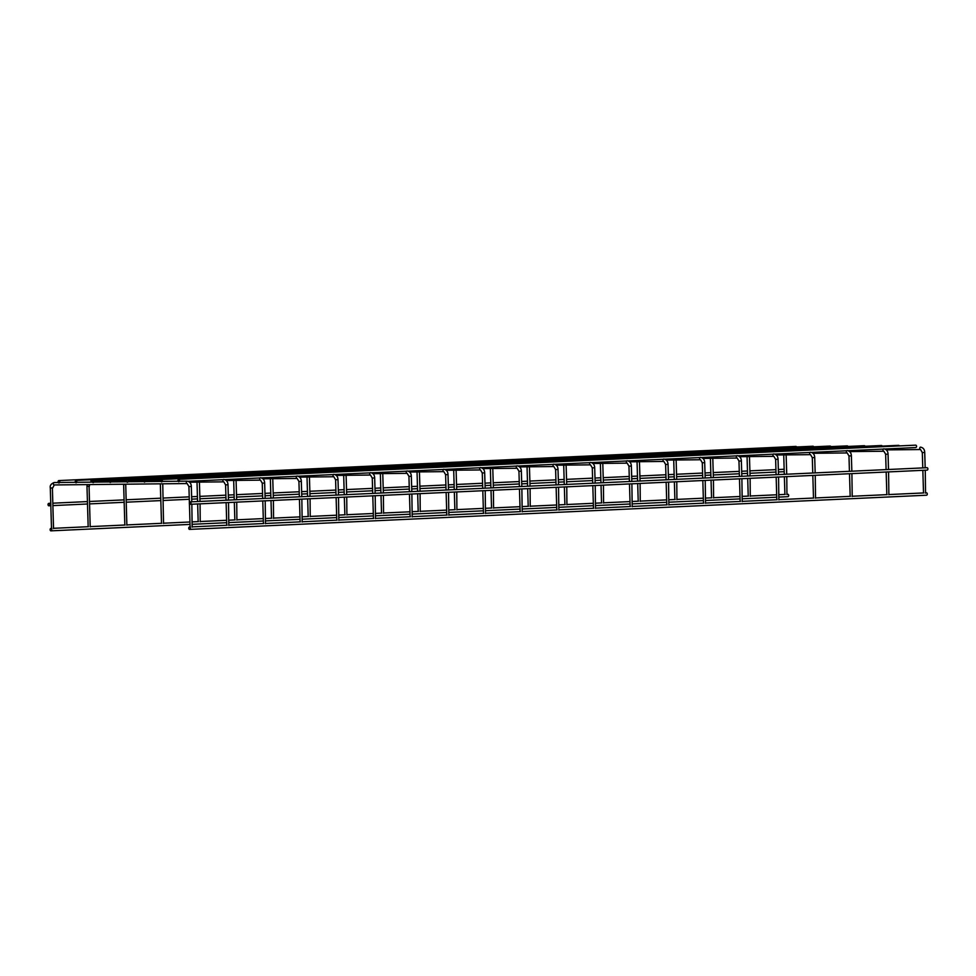 <?xml version="1.0" encoding="UTF-8"?>
<svg xmlns="http://www.w3.org/2000/svg" width="976" height="976" viewBox="0 0 976 976"><rect width="100%" height="100%" fill="white"/><g stroke="black" fill="none" stroke-linecap="round" stroke-linejoin="round"><path stroke-width="1.46" d="M191.845 504.214L192.138 527.138M52.387 487.939L53.534 528.589M189.612 529.395A1.208 0.817 -92.7 0 0 189.503 526.979A1.208 0.817 -92.7 0 0 189.612 529.395L926.602 495.21A1.208 0.817 -92.7 0 0 926.492 492.807L925.919 492.831M916.366 447.179A1.208 0.817 -92.7 0 0 915.695 445.154L178.693 479.326A1.208 0.817 -92.7 0 0 178.803 481.729A1.208 0.817 -92.7 0 0 178.693 479.326M787.303 494.295L787.876 494.271A1.208 0.817 87.3 0 1 787.998 496.674L779.165 497.089M51.765 529.639A1.208 0.817 87.3 0 1 50.118 529.687A1.208 0.817 87.3 0 1 51.765 529.639M228.518 502.518L228.811 525.43M89.06 486.243L90.207 526.894M265.191 500.822L265.484 523.734M125.721 484.547L126.868 525.186M301.852 499.114L302.157 522.026M162.748 483.803L163.541 523.49M338.526 497.418L338.818 520.33M200.068 503.836L200.214 521.794M375.199 495.71L375.492 518.634M236.729 502.14L236.887 520.086M411.872 494.015L412.165 516.926M273.402 500.432L273.548 518.39M448.533 492.319L448.838 515.23M310.075 498.736L310.222 516.682M485.206 490.611L485.499 513.535M346.736 497.04L346.895 514.986M521.879 488.915L522.172 511.827M383.409 495.332L383.556 513.291M558.54 487.219L558.845 510.131M420.083 493.636L420.229 511.583M595.214 485.511L595.519 508.423M456.756 491.928L456.902 509.887M631.887 483.815L632.18 506.727M493.417 490.233L493.575 508.191M668.56 482.107L668.853 505.031M530.09 488.537L530.236 506.483M705.221 480.412L705.526 503.323M566.763 486.829L566.91 504.787M741.894 478.716L742.199 501.627M603.436 485.133L603.583 503.079M778.567 477.008L778.86 499.932M640.097 483.437L640.256 501.383M815.241 475.312L815.533 498.224M676.771 481.729L676.917 499.688M851.902 473.616L852.207 496.528M713.444 480.033L713.59 497.98M888.575 471.908L888.88 494.82M750.117 478.325L750.263 496.284M925.248 470.212L925.541 493.124M786.778 476.63L786.937 494.576M190.21 504.299L927.2 470.115A1.208 0.817 -92.7 0 0 927.09 467.711L190.088 501.884A1.208 0.817 -92.7 0 0 190.21 504.299A1.208 0.817 -92.7 0 0 190.088 501.884M786.583 469.895A1.208 0.817 87.3 0 1 786.607 470.896M49.678 504.568A1.208 0.817 87.3 0 1 48.031 504.616A1.208 0.817 87.3 0 1 49.678 504.568M899.311 445.91A1.208 0.817 -92.7 0 0 898.567 445.337L161.577 479.509A1.208 0.817 -92.7 0 0 161.687 481.912A1.208 0.817 -92.7 0 0 161.577 479.509M882.194 446.093A1.208 0.817 -92.7 0 0 881.45 445.507L144.46 479.692A1.208 0.817 -92.7 0 0 144.57 482.095A1.208 0.817 -92.7 0 0 144.46 479.692M865.078 446.276A1.208 0.817 -92.7 0 0 864.333 445.69L127.331 479.863A1.208 0.817 -92.7 0 0 127.441 482.278A1.208 0.817 -92.7 0 0 127.331 479.863M847.949 446.447A1.208 0.817 -92.7 0 0 847.205 445.873L110.215 480.046A1.208 0.817 -92.7 0 0 110.325 482.449A1.208 0.817 -92.7 0 0 110.215 480.046M830.832 446.63A1.208 0.817 -92.7 0 0 830.088 446.056L93.098 480.229A1.208 0.817 -92.7 0 0 93.208 482.632A1.208 0.817 -92.7 0 0 93.098 480.229M813.716 446.813A1.208 0.817 -92.7 0 0 812.971 446.227L75.969 480.412A1.208 0.817 -92.7 0 0 76.079 482.815A1.208 0.817 -92.7 0 0 75.969 480.412M796.587 446.996A1.208 0.817 -92.7 0 0 795.843 446.41L58.853 480.582A1.208 0.817 -92.7 0 0 58.963 482.998A1.208 0.817 -92.7 0 0 58.853 480.582M189.295 486.536L191.32 486.487L191.772 501.81M189.393 502.591L188.917 486.56L187.124 483.547A1.208 0.878 -90.6 0 1 187.136 481.144M50.618 488.024L52.704 487.951L54.266 484.95A1.208 0.878 -90.6 0 1 54.266 482.534M225.968 484.828L227.994 484.791L228.445 500.115M226.042 500.224L225.578 484.865L223.797 481.851A1.208 0.878 -90.6 0 1 223.809 479.436M89.633 484.572L89.377 486.243L86.974 486.316L88.169 526.711M262.629 483.132L264.655 483.083L265.118 498.407M262.703 498.516L262.251 483.157L260.47 480.143A1.208 0.878 -90.6 0 1 260.482 477.74C263.154 478.264 264.557 480.046 264.655 483.083M126.05 484.194L123.635 484.621L124.843 525.015M299.242 481.436L301.328 481.388L301.779 496.711M299.376 496.821L298.924 481.461L297.131 478.447A1.208 0.878 -90.6 0 1 297.155 476.032C299.827 476.569 301.23 478.35 301.328 481.388M335.976 479.728L338.001 479.692L338.452 495.003M333.829 476.739A1.208 0.878 -90.6 0 1 333.816 474.336C336.5 474.861 337.903 476.654 338.001 479.692M372.649 478.033L374.674 477.984L375.126 493.307M374.674 477.984C374.577 474.946 373.161 473.165 370.453 472.64A1.208 0.878 -90.6 0 1 370.453 472.64A1.208 0.878 -90.6 0 0 370.502 475.044M409.249 476.337L411.335 476.288L411.799 491.611M411.335 476.288C411.238 473.25 409.835 471.469 407.126 470.932A1.208 0.878 -90.6 0 1 407.126 470.932A1.208 0.878 -90.6 0 0 407.151 473.348A1.208 0.878 -90.6 0 1 407.151 473.348L408.932 476.361L409.383 491.721M445.922 474.629L448.008 474.592L448.46 489.903M448.008 474.592C447.911 471.542 446.508 469.761 443.787 469.236A1.208 0.878 -90.6 0 1 443.787 469.236A1.208 0.878 -90.6 0 0 443.812 471.64A1.208 0.878 -90.6 0 1 443.812 471.64L445.605 474.653L446.056 490.013M482.656 472.933L484.682 472.884L485.133 488.207M484.682 472.884C484.584 469.846 483.181 468.065 480.46 467.541A1.208 0.878 -90.6 0 1 480.46 467.541A1.208 0.878 -90.6 0 0 480.485 469.944A1.208 0.878 -90.6 0 1 480.485 469.944L482.266 472.957L482.73 488.317M519.33 471.225L521.355 471.188L521.806 486.512M519.403 486.621L518.939 471.262L517.158 468.248A1.208 0.878 -90.6 0 1 517.134 465.833C519.842 466.357 521.257 468.151 521.355 471.188M555.991 469.529L558.016 469.48L558.479 484.804M553.856 466.54A1.208 0.878 -90.6 0 1 553.807 464.137C556.515 464.661 557.918 466.443 558.016 469.48M592.664 467.833L594.689 467.785L595.14 483.108M590.517 464.844A1.208 0.878 -90.6 0 1 590.468 462.429C593.188 462.966 594.591 464.747 594.689 467.785M629.276 466.138L631.362 466.089L631.814 481.4M631.362 466.089C631.265 463.051 629.862 461.258 627.141 460.733A1.208 0.878 -90.6 0 1 627.141 460.733A1.208 0.878 -90.6 0 0 627.19 463.136M666.01 464.43L668.035 464.381L668.487 479.704M668.035 464.381C667.938 461.343 666.523 459.562 663.814 459.037A1.208 0.878 -90.6 0 1 663.814 459.037A1.208 0.878 -90.6 0 0 663.839 461.441A1.208 0.878 -90.6 0 1 663.839 461.441L665.62 464.454L666.083 479.814M702.61 462.734L704.696 462.685L705.16 478.008M704.696 462.685C704.599 459.647 703.196 457.866 700.487 457.329A1.208 0.878 -90.6 0 1 700.487 457.329A1.208 0.878 -90.6 0 0 700.512 459.745A1.208 0.878 -90.6 0 1 700.512 459.745L702.293 462.758L702.744 478.118M739.344 461.026L741.37 460.989L741.821 476.3M741.37 460.989C741.272 457.939 739.869 456.158 737.148 455.633A1.208 0.878 -90.6 0 1 737.148 455.633A1.208 0.878 -90.6 0 0 737.173 458.037A1.208 0.878 -90.6 0 1 737.173 458.037L738.966 461.05L739.418 476.41M776.018 459.33L778.043 459.281L778.494 474.604M776.091 474.714L775.627 459.354L773.846 456.341A1.208 0.878 -90.6 0 1 773.822 453.925C776.542 454.462 777.945 456.243 778.043 459.281M812.691 457.622L814.716 457.585L815.167 472.909M810.544 454.645A1.208 0.878 -90.6 0 1 810.495 452.23C813.203 452.754 814.618 454.548 814.716 457.585M849.352 455.926L851.377 455.877L851.841 471.201M851.377 455.877C851.279 452.84 849.876 451.058 847.168 450.534A1.208 0.878 -90.6 0 1 847.168 450.534A1.208 0.878 -90.6 0 0 847.217 452.937M885.964 454.23L888.05 454.182L888.502 469.505M888.05 454.182C887.953 451.144 886.55 449.363 883.829 448.826A1.208 0.878 -90.6 0 1 883.829 448.826A1.208 0.878 -90.6 0 0 883.878 451.241M922.637 452.535L924.723 452.486L925.175 467.797M922.771 467.919L922.308 452.559L920.527 449.533A1.208 0.878 -90.6 0 1 920.539 447.13M189.417 503.604L190.113 526.955M191.32 486.487C191.223 483.449 189.82 481.668 187.099 481.144L179.45 481.217M178.108 481.229L162.321 481.4M160.979 481.412L145.204 481.583M143.862 481.595L128.076 481.754M126.746 481.778L110.959 481.937M109.617 481.949L93.842 482.12M92.5 482.132L76.714 482.303M75.372 482.315L59.597 482.473M58.255 482.498L54.131 482.534C51.033 483.791 49.764 485.621 50.301 488.024L51.496 528.419M54.266 484.95L187.124 483.547M923.833 492.929L889.246 494.539M887.16 494.637L852.573 496.235M850.499 496.333L815.912 497.931M813.825 498.028L779.238 499.639M777.152 499.736L742.565 501.335M740.479 501.432L705.904 503.043M703.818 503.14L669.231 504.738M667.145 504.836L632.558 506.434M630.472 506.532L595.885 508.142M593.798 508.24L559.224 509.838M557.137 509.936L522.55 511.546M520.464 511.631L485.877 513.242M483.791 513.339L449.204 514.938M447.13 515.035L412.543 516.646M410.457 516.743L375.87 518.341M373.784 518.439L339.197 520.037M337.11 520.135L302.523 521.745M300.449 521.843L265.862 523.441M263.776 523.539L229.189 525.149M227.103 525.234L192.516 526.845M190.43 526.942L189.503 526.979M915.805 447.557L884.878 448.997M883.317 449.07L848.205 450.692M846.643 450.766L811.532 452.388M809.982 452.461L774.871 454.096M773.309 454.169L738.198 455.792M736.636 455.865L701.524 457.5M699.963 457.561L664.851 459.196M663.302 459.269L628.19 460.892M626.629 460.965L591.517 462.6M589.955 462.673L554.844 464.295M553.282 464.369L518.171 465.991M516.621 466.064L481.51 467.699M479.948 467.772L444.836 469.395M443.275 469.468L408.163 471.103M406.602 471.164L371.49 472.799M369.941 472.872L334.829 474.495M333.267 474.568L298.156 476.203M296.594 476.276L261.483 477.898M259.933 477.972L224.809 479.594M223.26 479.667L188.148 481.302M785.229 494.393L779.092 494.673M776.689 494.783L750.642 495.991M748.555 496.089L742.419 496.369M740.015 496.491L713.968 497.699M711.882 497.797L705.746 498.077M703.342 498.187L677.295 499.395M675.209 499.492L669.085 499.773M666.669 499.883L640.622 501.091M638.548 501.188L632.411 501.481M630.008 501.591L603.961 502.799M601.875 502.896L595.738 503.177M593.335 503.287L567.288 504.494M565.202 504.592L559.065 504.873M556.662 504.982L530.615 506.19M528.528 506.288L522.404 506.581M519.988 506.69L493.941 507.898M491.867 507.996L485.731 508.276M483.327 508.386L457.28 509.594M455.194 509.692L449.058 509.972M446.654 510.094L420.607 511.302M418.521 511.4L412.384 511.68M409.981 511.79L383.934 512.998M381.848 513.095L375.723 513.376M373.308 513.486L347.261 514.694M345.187 514.791L339.05 515.084M336.647 515.194L310.6 516.402M308.514 516.499L302.377 516.78M299.974 516.89L273.927 518.097M271.84 518.195L265.716 518.476M263.3 518.598L237.253 519.805M235.167 519.891L229.043 520.184M226.627 520.293L200.58 521.501M198.506 521.599L192.37 521.879M189.966 521.989L163.919 523.197M161.833 523.295L127.246 524.905M125.16 525.003L90.573 526.601M88.487 526.698L53.9 528.297M51.826 528.394L50.886 528.443M776.75 497.199L742.492 498.785M740.089 498.895L705.819 500.481M703.415 500.59L669.158 502.189M666.742 502.298L632.485 503.884M630.081 503.994L595.811 505.58M593.408 505.702L559.138 507.288M556.735 507.398L522.477 508.984M520.062 509.094L485.804 510.692M483.401 510.802L449.131 512.388M446.727 512.498L412.458 514.084M410.054 514.193L375.797 515.792M373.381 515.901L339.123 517.487M336.72 517.597L302.45 519.183M300.047 519.305L265.777 520.891M263.374 521.001L229.116 522.587M226.7 522.697L192.443 524.295M190.039 524.405L50.996 530.846M226.115 502.628L226.786 525.259M227.994 484.791C227.896 481.754 226.481 479.96 223.772 479.436M160.906 480.094L145.192 480.265M143.789 480.277L128.076 480.448M126.673 480.46L110.959 480.619M109.544 480.643L93.83 480.802M92.427 480.814L90.914 480.839M189.612 482.205L223.797 481.851M87.12 484.596L86.974 486.316M262.776 500.932L263.447 523.551M164.81 478.74L127.588 479.131M226.273 480.509L260.47 480.143M299.449 499.224L300.12 521.855M201.483 477.044L164.249 477.435M262.947 478.801L297.131 478.447M160.332 483.828L161.504 523.307M299.62 477.105L333.804 476.739L335.598 479.765L336.049 495.125M336.122 497.528L336.793 520.159M238.144 475.336L200.922 475.739M199.995 501.432L199.421 482.107M197.006 482.132L197.579 501.542M197.652 503.945L198.177 521.611M336.293 475.41L370.477 475.044L372.259 478.057L372.722 493.417M372.783 495.832L373.466 518.451M274.817 473.641L237.595 474.031M236.656 499.724L236.082 480.399M233.679 480.424L234.252 499.834M234.325 502.25L234.85 519.915M409.456 494.124L410.127 516.755M311.49 471.945L274.268 472.335M372.954 473.702L407.151 473.348M273.329 498.028L272.755 478.704M270.352 478.728L270.925 498.138M270.999 500.554L271.523 518.207M446.13 492.429L446.801 515.047M348.164 470.237L310.929 470.627M409.627 472.006L443.812 471.64M310.002 496.333L309.429 477.008M307.013 477.032L307.599 496.442M307.66 498.846L308.184 516.511M482.803 490.721L483.474 513.352M384.825 468.541L347.602 468.931M446.3 470.298L480.485 469.944M346.675 494.625L346.102 475.3M343.686 475.324L344.26 494.734M344.333 497.15L344.857 514.816M519.464 489.025L520.135 511.656M421.498 466.845L384.276 467.236M482.974 468.602L517.158 468.248M383.336 492.929L382.763 473.604M380.359 473.628L380.933 493.039M381.006 495.442L381.531 513.108M519.635 466.906L553.831 466.54L555.612 469.554L556.064 484.913M556.137 487.329L556.808 509.948M458.171 465.137L420.949 465.528M420.009 491.221L419.436 471.896M417.033 471.92L417.606 491.343M417.679 493.746L418.204 511.412M556.308 465.198L590.492 464.844L592.286 467.858L592.737 483.218M592.81 485.621L593.481 508.252M494.832 463.441L457.61 463.832M456.683 489.525L456.109 470.2M453.694 470.225L454.279 489.635M454.34 492.05L454.865 509.704M592.981 463.502L627.165 463.136L628.947 466.162L629.41 481.522M629.483 483.925L630.154 506.556M531.505 461.733L494.283 462.136M493.356 487.829L492.782 468.504M490.367 468.529L490.94 487.939M491.013 490.342L491.538 508.008M666.144 482.229L666.815 504.848M568.178 460.038L530.956 460.428M629.654 461.807L663.839 461.441M530.017 486.121L529.443 466.796M527.04 466.821L527.613 486.231M527.687 488.647L528.211 506.312M702.818 480.521L703.489 503.152M604.852 458.342L567.629 458.732M666.315 460.099L700.512 459.745M566.69 484.425L566.117 465.101M563.713 465.125L564.287 484.535M564.36 486.951L564.884 504.604M739.491 478.826L740.162 501.444M641.513 456.634L604.29 457.024M702.988 458.403L737.173 458.037M603.363 482.73L602.79 463.393M600.374 463.429L600.96 482.839M601.021 485.243L601.545 502.908M776.164 477.118L776.835 499.749M678.186 454.938L640.964 455.328M739.662 456.695L773.846 456.341M640.036 481.022L639.463 461.697M637.047 461.721L637.621 481.131M637.694 483.547L638.219 501.213M776.335 454.999L810.519 454.645L812.3 457.659L812.764 473.018M812.825 475.422L813.496 498.053M714.859 453.242L677.637 453.633M676.697 479.326L676.124 460.001M673.721 460.025L674.294 479.436M674.367 481.839L674.892 499.505M812.996 453.303L847.192 452.937L848.974 455.951L849.425 471.31M849.498 473.726L850.169 496.345M751.532 451.534L714.298 451.925M713.371 477.618L712.797 458.293M710.394 458.317L710.967 477.74M711.04 480.143L711.565 497.809M849.669 451.595L883.853 451.241L885.647 454.255L886.098 469.615M886.171 472.018L886.842 494.649M788.193 449.838L750.971 450.229M750.044 475.922L749.47 456.597M747.055 456.622L747.628 476.032M747.701 478.447L748.226 496.101M922.845 470.322L923.516 492.953M924.723 452.486C924.626 449.448 923.223 447.655 920.502 447.13M824.866 448.13L787.644 448.533M886.342 449.899L920.527 449.533M786.717 474.226L786.144 454.901M783.728 454.926L784.301 474.336M784.375 476.739L784.899 494.405M784.155 469.273L778.348 469.541M775.932 469.651L749.885 470.859M747.482 470.981L741.675 471.249M739.271 471.359L713.224 472.567M710.809 472.677L705.001 472.945M702.598 473.055L676.551 474.263M674.148 474.373L668.34 474.641M665.925 474.763L639.878 475.971M637.474 476.081L631.667 476.349M629.264 476.459L603.217 477.667M600.801 477.776L594.994 478.045M592.591 478.155L566.544 479.362M564.128 479.472L558.321 479.753M555.917 479.863L529.87 481.07M527.467 481.18L521.66 481.449M519.244 481.558L493.197 482.766M490.794 482.876L484.987 483.144M482.583 483.254L456.536 484.462M454.121 484.584L448.313 484.852M445.91 484.962L419.863 486.17M417.46 486.28L411.64 486.548M409.237 486.658L383.19 487.866M380.786 487.976L374.979 488.244M372.564 488.366L346.517 489.574M344.113 489.684L338.306 489.952M335.903 490.062L309.856 491.27M307.44 491.379L301.633 491.648M299.229 491.758L273.182 492.965M270.779 493.075L264.96 493.356M262.556 493.466L236.509 494.673M234.106 494.783L228.299 495.052M225.883 495.161L199.836 496.369M197.433 496.479L191.625 496.747M189.222 496.857L163.175 498.065M160.759 498.187L126.502 499.773M124.098 499.883L89.829 501.469M87.425 501.579L53.155 503.177M50.752 503.287L48.8 503.372M784.228 471.689L778.421 471.957M776.005 472.067L749.958 473.275M747.555 473.384L741.748 473.653M739.344 473.763L713.297 474.97M710.882 475.08L705.075 475.349M702.671 475.471L676.624 476.678M674.221 476.788L668.401 477.057M665.998 477.166L639.951 478.374M637.548 478.484L631.74 478.752M629.325 478.862L603.278 480.07M600.874 480.18L595.067 480.46M592.664 480.57L566.617 481.778M564.201 481.888L558.394 482.156M555.991 482.266L529.944 483.474M527.54 483.584L521.721 483.852M519.317 483.962L493.27 485.17M490.867 485.292L485.06 485.56M482.644 485.67L456.597 486.878M454.194 486.987L448.387 487.256M445.983 487.366L419.936 488.573M417.521 488.683L411.713 488.952M409.31 489.074L383.263 490.281M380.86 490.391L375.04 490.66M372.637 490.769L346.59 491.977M344.186 492.087L338.379 492.355M335.964 492.465L309.917 493.673M307.513 493.795L301.706 494.063M299.303 494.173L273.256 495.381M270.84 495.491L265.033 495.759M262.629 495.869L236.582 497.077M234.179 497.187L228.372 497.455M225.956 497.565L199.909 498.773M197.506 498.895L191.699 499.163M189.283 499.273L163.236 500.481M160.833 500.59L126.575 502.176M124.159 502.286L89.902 503.884M87.498 503.994L53.229 505.58M50.825 505.69L48.91 505.775M178.071 481.156L175.863 481.253M160.942 481.339L158.734 481.436M143.826 481.51L141.618 481.619M126.697 481.693L124.501 481.79M109.58 481.876L107.372 481.973M92.464 482.059L90.256 482.156M75.335 482.229L73.139 482.339"/></g></svg>
